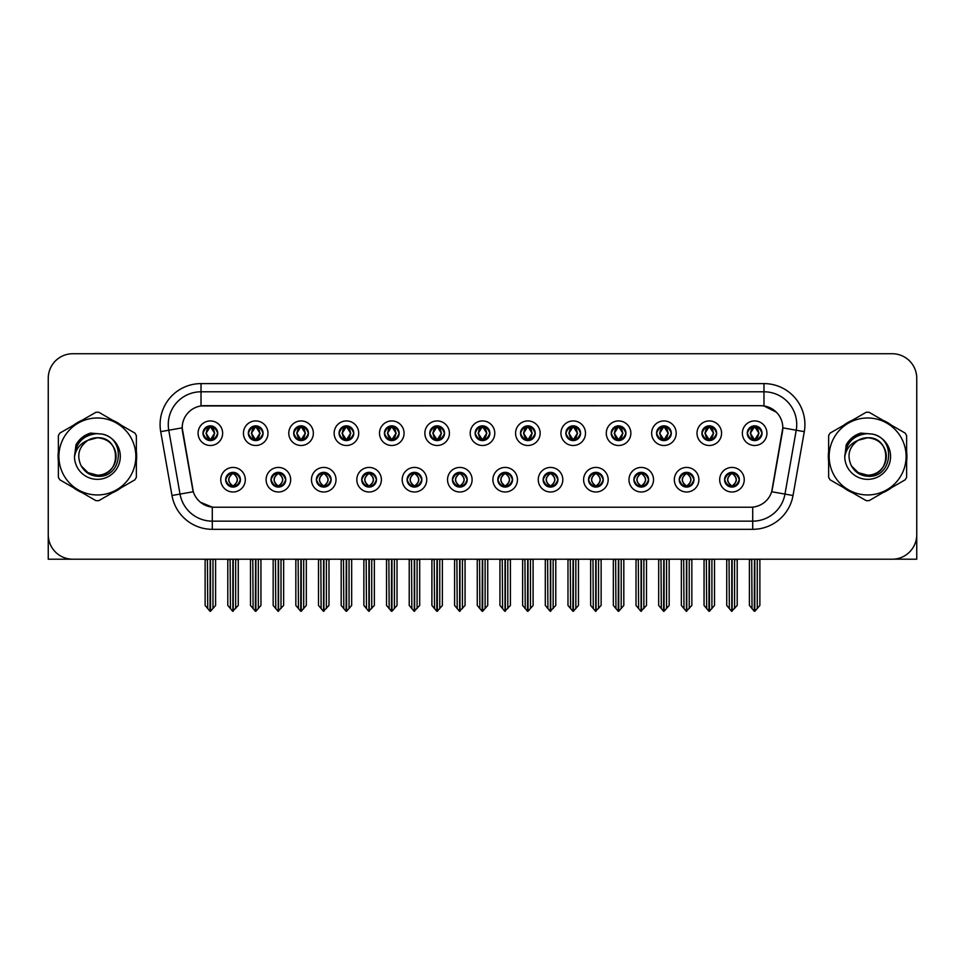 <?xml version="1.0" encoding="UTF-8"?>
<svg xmlns="http://www.w3.org/2000/svg" width="965" height="965" viewBox="0 0 965 965"><rect width="100%" height="100%" fill="white"/><g stroke="black" fill="none" stroke-linecap="round" stroke-linejoin="round"><path stroke-width="1.45" d="M452.452 479.714A7.37 7.37 0 0 0 459.822 487.084A7.37 7.37 0 0 0 467.193 479.714A7.37 7.37 0 0 0 459.822 472.343A7.37 7.37 0 0 0 452.452 479.714L452.525 479.714C453.912 483.682 455.83 485.672 458.266 485.672L459.135 485.672C454.262 481.704 454.262 477.735 459.135 473.767L458.266 473.767C455.878 473.719 453.96 475.697 452.525 479.714M447.543 479.714A12.28 12.28 0 0 0 459.822 491.993A12.28 12.28 0 0 0 472.102 479.714A12.28 12.28 0 0 0 459.822 467.434A12.28 12.28 0 0 0 447.543 479.714M497.807 479.714A7.37 7.37 0 0 0 505.178 487.084A7.37 7.37 0 0 0 512.548 479.714A7.37 7.37 0 0 0 505.178 472.343A7.37 7.37 0 0 0 497.807 479.714L497.88 479.714C499.279 483.682 501.185 485.672 503.621 485.672L504.49 485.672C499.617 481.704 499.617 477.735 504.49 473.767L503.621 473.767C501.233 473.719 499.315 475.697 497.88 479.714M492.898 479.714A12.28 12.28 0 0 0 505.178 491.993A12.28 12.28 0 0 0 517.457 479.714A12.28 12.28 0 0 0 505.178 467.434A12.28 12.28 0 0 0 492.898 479.714M543.162 479.714A7.37 7.37 0 0 0 550.533 487.084A7.37 7.37 0 0 0 557.903 479.714A7.37 7.37 0 0 0 550.533 472.343A7.37 7.37 0 0 0 543.162 479.714L543.235 479.714C544.634 483.682 546.552 485.672 548.976 485.672L549.857 485.672C544.972 481.704 544.972 477.735 549.857 473.767L548.976 473.767C546.588 473.719 544.67 475.697 543.235 479.714M538.253 479.714A12.28 12.28 0 0 0 550.533 491.993A12.28 12.28 0 0 0 562.812 479.714A12.28 12.28 0 0 0 550.533 467.434A12.28 12.28 0 0 0 538.253 479.714M293.698 433.213A7.37 7.37 0 0 0 301.068 440.583A7.37 7.37 0 0 0 308.438 433.213A7.37 7.37 0 0 0 301.068 425.842A7.37 7.37 0 0 0 293.698 433.213L293.77 433.213C295.302 437.326 297.208 439.316 299.512 439.159L299.005 440.293M288.788 433.213A12.28 12.28 0 0 0 301.068 445.492A12.28 12.28 0 0 0 313.348 433.213A12.28 12.28 0 0 0 301.068 420.933A12.28 12.28 0 0 0 288.788 433.213M429.775 433.213A7.37 7.37 0 0 0 437.145 440.583A7.37 7.37 0 0 0 444.515 433.213A7.37 7.37 0 0 0 437.145 425.842A7.37 7.37 0 0 0 429.775 433.213L429.847 433.213C431.367 437.326 433.285 439.316 435.589 439.159L435.082 440.293M424.865 433.213A12.28 12.28 0 0 0 437.145 445.492A12.28 12.28 0 0 0 449.425 433.213A12.28 12.28 0 0 0 437.145 420.933A12.28 12.28 0 0 0 424.865 433.213M225.665 479.714A7.37 7.37 0 0 0 233.035 487.084A7.37 7.37 0 0 0 240.406 479.714A7.37 7.37 0 0 0 233.035 472.343A7.37 7.37 0 0 0 225.665 479.714L225.738 479.714C227.137 483.682 229.043 485.672 231.479 485.672L232.348 485.672C227.475 481.704 227.475 477.735 232.348 473.767L231.479 473.767C229.091 473.719 227.173 475.697 225.738 479.714M220.756 479.714A12.28 12.28 0 0 0 233.035 491.993A12.28 12.28 0 0 0 245.315 479.714A12.28 12.28 0 0 0 233.035 467.434A12.28 12.28 0 0 0 220.756 479.714M384.42 433.213A7.37 7.37 0 0 0 391.79 440.583A7.37 7.37 0 0 0 399.148 433.213A7.37 7.37 0 0 0 391.79 425.842A7.37 7.37 0 0 0 384.42 433.213L384.48 433.213C386.012 437.326 387.93 439.316 390.222 439.159L389.727 440.293M379.51 433.213A12.28 12.28 0 0 0 391.79 445.492A12.28 12.28 0 0 0 404.07 433.213A12.28 12.28 0 0 0 391.79 420.933A12.28 12.28 0 0 0 379.51 433.213M248.343 433.213A7.37 7.37 0 0 0 255.713 440.583A7.37 7.37 0 0 0 263.083 433.213A7.37 7.37 0 0 0 255.713 425.842A7.37 7.37 0 0 0 248.343 433.213L248.415 433.213C249.935 437.326 251.853 439.316 254.157 439.159L253.65 440.293M243.433 433.213A12.28 12.28 0 0 0 255.713 445.492A12.28 12.28 0 0 0 267.993 433.213A12.28 12.28 0 0 0 255.713 420.933A12.28 12.28 0 0 0 243.433 433.213M679.239 479.714A7.37 7.37 0 0 0 686.61 487.084A7.37 7.37 0 0 0 693.98 479.714A7.37 7.37 0 0 0 686.61 472.343A7.37 7.37 0 0 0 679.239 479.714L679.312 479.714C680.699 483.682 682.617 485.672 685.053 485.672L685.922 485.672C681.049 481.704 681.049 477.735 685.922 473.767L685.053 473.767C682.665 473.719 680.747 475.697 679.312 479.714M674.33 479.714A12.28 12.28 0 0 0 686.61 491.993A12.28 12.28 0 0 0 698.889 479.714A12.28 12.28 0 0 0 686.61 467.434A12.28 12.28 0 0 0 674.33 479.714M611.207 433.213A7.37 7.37 0 0 0 618.577 440.583A7.37 7.37 0 0 0 625.935 433.213A7.37 7.37 0 0 0 618.577 425.842A7.37 7.37 0 0 0 611.207 433.213L611.267 433.213C612.799 437.326 614.705 439.316 617.009 439.159L616.514 440.293M606.285 433.213A12.28 12.28 0 0 0 618.577 445.492A12.28 12.28 0 0 0 630.857 433.213A12.28 12.28 0 0 0 618.577 420.933A12.28 12.28 0 0 0 606.285 433.213M316.387 479.714A7.37 7.37 0 0 0 323.745 487.084A7.37 7.37 0 0 0 331.116 479.714A7.37 7.37 0 0 0 323.745 472.343A7.37 7.37 0 0 0 316.387 479.714L316.448 479.714C317.847 483.682 319.765 485.672 322.189 485.672L323.07 485.672C318.185 481.704 318.185 477.735 323.07 473.767L322.189 473.767C319.801 473.719 317.895 475.697 316.448 479.714M311.466 479.714A12.28 12.28 0 0 0 323.745 491.993A12.28 12.28 0 0 0 336.025 479.714A12.28 12.28 0 0 0 323.745 467.434A12.28 12.28 0 0 0 311.466 479.714M701.917 433.213A7.37 7.37 0 0 0 709.287 440.583A7.37 7.37 0 0 0 716.657 433.213A7.37 7.37 0 0 0 709.287 425.842A7.37 7.37 0 0 0 701.917 433.213L701.989 433.213C703.509 437.326 705.427 439.316 707.731 439.159L707.224 440.293M697.007 433.213A12.28 12.28 0 0 0 709.287 445.492A12.28 12.28 0 0 0 721.567 433.213A12.28 12.28 0 0 0 709.287 420.933A12.28 12.28 0 0 0 697.007 433.213M339.065 433.213A7.37 7.37 0 0 0 346.423 440.583A7.37 7.37 0 0 0 353.793 433.213A7.37 7.37 0 0 0 346.423 425.842A7.37 7.37 0 0 0 339.065 433.213L339.125 433.213C340.657 437.326 342.563 439.316 344.867 439.159L344.372 440.293M334.143 433.213A12.28 12.28 0 0 0 346.423 445.492A12.28 12.28 0 0 0 358.715 433.213A12.28 12.28 0 0 0 346.423 420.933A12.28 12.28 0 0 0 334.143 433.213M565.852 433.213A7.37 7.37 0 0 0 573.21 440.583A7.37 7.37 0 0 0 580.58 433.213A7.37 7.37 0 0 0 573.21 425.842A7.37 7.37 0 0 0 565.852 433.213L565.912 433.213C567.444 437.326 569.35 439.316 571.654 439.159L571.159 440.293M560.93 433.213A12.28 12.28 0 0 0 573.21 445.492A12.28 12.28 0 0 0 585.49 433.213A12.28 12.28 0 0 0 573.21 420.933A12.28 12.28 0 0 0 560.93 433.213M271.02 479.714A7.37 7.37 0 0 0 278.39 487.084A7.37 7.37 0 0 0 285.761 479.714A7.37 7.37 0 0 0 278.39 472.343A7.37 7.37 0 0 0 271.02 479.714L271.093 479.714C272.492 483.682 274.398 485.672 276.834 485.672L277.703 485.672C272.83 481.704 272.83 477.735 277.703 473.767L276.834 473.767C274.446 473.719 272.528 475.697 271.093 479.714M266.111 479.714A12.28 12.28 0 0 0 278.39 491.993A12.28 12.28 0 0 0 290.67 479.714A12.28 12.28 0 0 0 278.39 467.434A12.28 12.28 0 0 0 266.111 479.714M475.13 433.213A7.37 7.37 0 0 0 482.5 440.583A7.37 7.37 0 0 0 489.87 433.213A7.37 7.37 0 0 0 482.5 425.842A7.37 7.37 0 0 0 475.13 433.213L475.202 433.213C476.722 437.326 478.64 439.316 480.944 439.159L480.437 440.293M470.22 433.213A12.28 12.28 0 0 0 482.5 445.492A12.28 12.28 0 0 0 494.78 433.213A12.28 12.28 0 0 0 482.5 420.933A12.28 12.28 0 0 0 470.22 433.213M407.097 479.714A7.37 7.37 0 0 0 414.468 487.084A7.37 7.37 0 0 0 421.838 479.714A7.37 7.37 0 0 0 414.468 472.343A7.37 7.37 0 0 0 407.097 479.714L407.158 479.714C408.557 483.682 410.475 485.672 412.911 485.672L413.78 485.672C408.907 481.704 408.907 477.735 413.78 473.767L412.911 473.767C410.523 473.719 408.605 475.697 407.158 479.714M402.188 479.714A12.28 12.28 0 0 0 414.468 491.993A12.28 12.28 0 0 0 426.747 479.714A12.28 12.28 0 0 0 414.468 467.434A12.28 12.28 0 0 0 402.188 479.714M520.485 433.213A7.37 7.37 0 0 0 527.855 440.583A7.37 7.37 0 0 0 535.225 433.213A7.37 7.37 0 0 0 527.855 425.842A7.37 7.37 0 0 0 520.485 433.213L520.557 433.213C522.077 437.326 523.995 439.316 526.299 439.159L525.792 440.293M515.575 433.213A12.28 12.28 0 0 0 527.855 445.492A12.28 12.28 0 0 0 540.135 433.213A12.28 12.28 0 0 0 527.855 420.933A12.28 12.28 0 0 0 515.575 433.213M656.562 433.213A7.37 7.37 0 0 0 663.932 440.583A7.37 7.37 0 0 0 671.302 433.213A7.37 7.37 0 0 0 663.932 425.842A7.37 7.37 0 0 0 656.562 433.213L656.634 433.213C658.154 437.326 660.072 439.316 662.364 439.159L661.869 440.293M651.652 433.213A12.28 12.28 0 0 0 663.932 445.492A12.28 12.28 0 0 0 676.212 433.213A12.28 12.28 0 0 0 663.932 420.933A12.28 12.28 0 0 0 651.652 433.213M361.742 479.714A7.37 7.37 0 0 0 369.113 487.084A7.37 7.37 0 0 0 376.471 479.714A7.37 7.37 0 0 0 369.113 472.343A7.37 7.37 0 0 0 361.742 479.714L361.803 479.714C363.202 483.682 365.12 485.672 367.544 485.672L368.425 485.672C363.552 481.704 363.552 477.735 368.425 473.767L367.544 473.767C365.156 473.719 363.25 475.697 361.803 479.714M356.821 479.714A12.28 12.28 0 0 0 369.113 491.993A12.28 12.28 0 0 0 381.392 479.714A12.28 12.28 0 0 0 369.113 467.434A12.28 12.28 0 0 0 356.821 479.714M747.272 433.213A7.37 7.37 0 0 0 754.642 440.583A7.37 7.37 0 0 0 762.012 433.213A7.37 7.37 0 0 0 754.642 425.842A7.37 7.37 0 0 0 747.272 433.213L747.344 433.213C748.864 437.326 750.782 439.316 753.086 439.159L752.579 440.293M742.362 433.213A12.28 12.28 0 0 0 754.642 445.492A12.28 12.28 0 0 0 766.922 433.213A12.28 12.28 0 0 0 754.642 420.933A12.28 12.28 0 0 0 742.362 433.213M588.529 479.714A7.37 7.37 0 0 0 595.888 487.084A7.37 7.37 0 0 0 603.258 479.714A7.37 7.37 0 0 0 595.888 472.343A7.37 7.37 0 0 0 588.529 479.714L588.59 479.714C589.989 483.682 591.907 485.672 594.331 485.672L595.212 485.672C590.339 481.704 590.339 477.735 595.212 473.767L594.331 473.767C591.943 473.719 590.037 475.697 588.59 479.714M583.608 479.714A12.28 12.28 0 0 0 595.888 491.993A12.28 12.28 0 0 0 608.179 479.714A12.28 12.28 0 0 0 595.888 467.434A12.28 12.28 0 0 0 583.608 479.714M633.884 479.714A7.37 7.37 0 0 0 641.255 487.084A7.37 7.37 0 0 0 648.613 479.714A7.37 7.37 0 0 0 641.255 472.343A7.37 7.37 0 0 0 633.884 479.714L633.945 479.714C635.344 483.682 637.262 485.672 639.699 485.672L640.567 485.672C635.694 481.704 635.694 477.735 640.567 473.767L639.699 473.767C637.31 473.719 635.392 475.697 633.945 479.714M628.975 479.714A12.28 12.28 0 0 0 641.255 491.993A12.28 12.28 0 0 0 653.534 479.714A12.28 12.28 0 0 0 641.255 467.434A12.28 12.28 0 0 0 628.975 479.714M202.988 433.213A7.37 7.37 0 0 0 210.358 440.583A7.37 7.37 0 0 0 217.728 433.213A7.37 7.37 0 0 0 210.358 425.842A7.37 7.37 0 0 0 202.988 433.213L203.06 433.213C204.58 437.326 206.498 439.316 208.802 439.159L208.295 440.293M198.078 433.213A12.28 12.28 0 0 0 210.358 445.492A12.28 12.28 0 0 0 222.638 433.213A12.28 12.28 0 0 0 210.358 420.933A12.28 12.28 0 0 0 198.078 433.213M724.594 479.714A7.37 7.37 0 0 0 731.965 487.084A7.37 7.37 0 0 0 739.335 479.714A7.37 7.37 0 0 0 731.965 472.343A7.37 7.37 0 0 0 724.594 479.714L724.667 479.714C726.066 483.682 727.972 485.672 730.409 485.672L731.277 485.672C726.404 481.704 726.404 477.735 731.277 473.767L730.409 473.767C728.02 473.719 726.102 475.697 724.667 479.714M719.685 479.714A12.28 12.28 0 0 0 731.965 491.993A12.28 12.28 0 0 0 744.244 479.714A12.28 12.28 0 0 0 731.965 467.434A12.28 12.28 0 0 0 719.685 479.714M182.192 427.809A22.111 22.111 0 0 0 182.53 431.644L192.638 488.953A22.111 22.111 0 0 0 214.399 507.228L750.601 507.228A22.111 22.111 0 0 0 772.362 488.953L782.47 431.644A22.111 22.111 0 0 0 760.697 405.698L204.303 405.698A22.111 22.111 0 0 0 182.192 427.809L182.433 424.54M893.831 559.157L916.75 559.218L916.75 378.28A24.559 24.559 0 0 0 892.191 353.721L72.809 353.721A24.559 24.559 0 0 0 48.25 378.28L48.25 559.218L123.568 559.218M841.432 559.218L893.831 559.218M58.383 451.56A39.3 39.3 0 0 0 58.383 461.367M73.63 487.783A39.3 39.3 0 0 0 82.121 492.681M112.628 492.681A39.3 39.3 0 0 0 121.12 487.783M136.367 461.367A39.3 39.3 0 0 0 136.367 451.56M828.633 451.56A39.3 39.3 0 0 0 828.633 461.367M843.88 487.783A39.3 39.3 0 0 0 852.372 492.681M882.879 492.681A39.3 39.3 0 0 0 891.371 487.783M906.618 461.367A39.3 39.3 0 0 0 906.618 451.56M201.022 383.6L763.978 383.6A40.94 40.94 0 0 1 804.291 431.644L793.025 495.503A40.94 40.94 0 0 1 752.712 529.327L212.288 529.327A40.94 40.94 0 0 1 171.975 495.503L160.709 431.644A40.94 40.94 0 0 1 201.022 383.6L201.022 391.79L763.978 391.79A32.75 32.75 0 0 1 796.234 430.221L784.967 494.08A32.75 32.75 0 0 1 752.712 521.148L212.288 521.148A32.75 32.75 0 0 1 180.033 494.08L168.766 430.221A32.75 32.75 0 0 1 201.022 391.79L201.022 405.951L760.697 405.698L763.978 405.951L776.33 412.176M750.601 507.228L214.399 507.228M212.288 529.327L212.288 507.12L200.479 502.295M796.234 430.221L782.808 427.857L771.686 491.74L784.967 494.08L796.234 430.221L804.291 431.644M171.975 495.503L193.314 491.74L182.192 427.857L168.766 430.221A32.75 32.75 0 0 1 168.272 424.54M772.362 488.953L772.229 489.653M192.771 489.653L192.638 488.953M121.12 425.143A39.3 39.3 0 0 0 112.628 420.245M82.121 420.245A39.3 39.3 0 0 0 73.63 425.143M891.371 425.143A39.3 39.3 0 0 0 882.879 420.245M852.372 420.245A39.3 39.3 0 0 0 843.88 425.143M892.191 353.721L72.809 353.721M48.25 378.28L48.25 534.658A24.559 24.559 0 0 0 72.809 559.218L892.191 559.218A24.559 24.559 0 0 0 916.75 534.658L916.75 378.28M733.231 486.975L732.652 485.672L733.521 485.672C735.909 485.721 737.827 483.73 739.262 479.702C737.863 475.745 735.945 473.767 733.521 473.767L734.027 472.645M733.231 472.452L732.652 473.767L733.521 473.767M731.518 485.672L730.903 487.011L731.53 485.672C726.343 481.704 726.343 477.735 731.53 473.767L730.903 472.428L731.53 473.767C726.524 477.735 726.524 481.704 731.518 485.672M731.277 473.767L730.698 472.452M732.652 473.767L733.026 472.428L732.399 473.767C737.586 477.735 737.586 481.704 732.399 485.672L733.014 487.011L732.411 485.672C737.405 481.704 737.405 477.735 732.411 473.767L732.652 473.767C737.525 477.735 737.525 481.704 732.652 485.672L732.652 485.672M729.045 559.218L729.347 608.565L731.627 611.279L737.2 605.441L737.2 559.628L734.582 559.628L734.582 608.565M732.133 559.218L732.133 611.279M731.796 611.279L731.796 559.218M726.729 559.218L726.729 605.441L729.347 608.565M729.347 559.628L726.729 559.628M751.723 559.218L752.025 608.565L754.304 611.279L754.485 559.218M754.811 559.218L754.811 611.279L759.877 605.441L759.877 559.628L757.561 559.218M749.407 559.218L749.407 605.441L752.025 608.565M752.025 559.628L749.407 559.628M757.26 608.565L757.26 559.628M753.375 440.474L753.954 439.159L753.086 439.159M753.375 425.951L753.954 427.266L753.086 427.266C750.71 427.218 748.792 429.208 747.344 433.213M762.012 433.213L761.94 433.213C760.529 429.256 758.611 427.266 756.198 427.266L755.33 427.266L759.045 433.213L755.33 439.159L756.705 440.293M761.94 433.213C760.468 437.254 758.55 439.244 756.198 439.159M753.954 439.159L750.384 433.213L754.196 427.266C749.624 427.423 749.479 438.399 754.208 439.159L750.239 433.213L753.954 427.266M755.088 427.266L755.704 425.915L755.076 427.266C759.66 427.423 759.805 438.399 755.076 439.159L755.692 440.51L755.088 439.159L758.9 433.213L755.088 427.266M687.876 486.975L687.297 485.672L688.166 485.672C690.554 485.721 692.472 483.73 693.907 479.702C692.508 475.745 690.59 473.767 688.166 473.767L688.66 472.645M687.876 472.452L687.297 473.767L688.166 473.767M686.163 485.672L685.548 487.011L686.175 485.672C680.988 481.704 680.988 477.735 686.175 473.767L685.548 472.428L686.175 473.767C681.157 477.735 681.157 481.704 686.163 485.672M685.922 473.767L685.343 472.452M687.297 473.767L687.659 472.428L687.044 473.767C692.231 477.735 692.231 481.704 687.044 485.672L687.659 487.011L687.056 485.672C692.05 481.704 692.05 477.735 687.056 473.767L687.297 473.767C692.17 477.735 692.17 481.704 687.297 485.672L687.297 485.672M683.69 559.218L683.992 608.565L686.272 611.279L691.845 605.441L691.845 559.628L689.227 559.628L689.227 608.565M686.766 559.218L686.766 611.279M686.441 611.279L686.441 559.218M681.362 559.218L681.362 605.441L683.992 608.565M683.992 559.628L681.362 559.628M642.521 486.975L641.93 485.672L642.811 485.672C645.199 485.721 647.117 483.73 648.552 479.702C647.141 475.745 645.235 473.767 642.811 473.767L643.305 472.645M642.521 472.452L641.93 473.767L642.811 473.767M640.808 485.672L640.193 487.011L640.808 485.672C635.633 481.704 635.633 477.735 640.808 473.767L640.193 472.428L640.808 473.767C635.802 477.735 635.802 481.704 640.808 485.672M640.567 473.767L639.988 472.452M641.93 473.767L642.304 472.428L641.93 473.767C646.815 477.735 646.815 481.704 641.93 485.672L642.304 487.011L641.689 485.672C646.695 481.704 646.695 477.735 641.689 473.767C646.864 477.735 646.864 481.704 641.689 485.672L641.93 485.672M638.323 559.218L638.625 608.565L640.917 611.279L646.49 605.441L646.49 559.628L643.872 559.628L643.872 608.565M641.411 559.218L641.411 611.279M641.086 611.279L641.086 559.218M636.007 559.218L636.007 605.441L638.625 608.565M638.625 559.628L636.007 559.628M597.166 486.975L596.575 485.672L597.456 485.672C599.844 485.721 601.75 483.73 603.197 479.702C601.786 475.745 599.88 473.767 597.456 473.767L597.95 472.645M597.166 472.452L596.575 473.767L597.456 473.767M595.453 485.672L594.838 487.011L595.453 485.672C590.278 481.704 590.278 477.735 595.453 473.767L594.838 472.428L595.453 473.767C590.447 477.735 590.447 481.704 595.453 485.672M595.212 473.767L594.621 472.452M596.575 473.767L596.949 472.428L596.575 473.767C601.448 477.735 601.448 481.704 596.575 485.672L596.949 487.011L596.334 485.672C601.34 481.704 601.34 477.735 596.334 473.767C601.509 477.735 601.509 481.704 596.334 485.672L596.575 485.672M592.968 559.218L593.27 608.565L595.562 611.279L601.135 605.441L601.135 559.628L598.517 559.628L598.517 608.565M596.056 559.218L596.056 611.279M595.731 611.279L595.731 559.218M590.652 559.218L590.652 605.441L593.27 608.565M593.27 559.628L590.652 559.628M706.368 559.218L706.67 608.565L708.949 611.279L709.118 559.218M709.444 559.218L709.444 611.279L714.522 605.441L714.522 559.628L712.206 559.218M704.052 559.218L704.052 605.441L706.67 608.565M706.67 559.628L704.052 559.628M711.905 608.565L711.905 559.628M708.021 440.474L708.6 439.159L707.731 439.159M708.021 425.951L708.6 427.266L707.731 427.266C705.355 427.218 703.437 429.208 701.989 433.213M716.657 433.213L716.585 433.213C715.162 429.256 713.256 427.266 710.843 427.266L709.975 427.266L713.69 433.213L709.975 439.159L711.35 440.293M716.585 433.213C715.113 437.254 713.195 439.244 710.843 439.159M708.6 439.159L705.029 433.213L708.841 427.266C704.269 427.423 704.124 438.399 708.853 439.159L704.884 433.213L708.6 427.266M709.733 427.266L710.349 425.915L709.721 427.266C714.305 427.423 714.45 438.399 709.721 439.159L710.337 440.51L709.733 439.159L713.545 433.213L709.733 427.266M661.001 559.218L661.315 608.565L663.594 611.279L663.763 559.218M664.089 559.218L664.089 611.279L669.167 605.441L669.167 559.628L666.851 559.218M658.685 559.218L658.685 605.441L661.315 608.565M661.315 559.628L658.685 559.628M666.55 608.565L666.55 559.628M662.653 440.474L663.245 439.159L662.364 439.159M662.653 425.951L663.245 427.266L662.364 427.266C660 427.218 658.082 429.208 656.634 433.213M671.302 433.213L671.23 433.213C669.807 429.256 667.901 427.266 665.488 427.266L664.62 427.266L668.335 433.213L664.62 439.159L665.995 440.293M671.23 433.213C669.758 437.254 667.84 439.244 665.488 439.159M663.245 439.159L659.674 433.213L663.486 427.266C658.914 427.423 658.769 438.399 663.486 439.159L659.529 433.213L663.245 427.266M664.378 427.266L664.981 425.915L664.366 427.266C668.938 427.423 669.083 438.399 664.366 439.159L664.981 440.51L664.378 439.159L668.19 433.213L664.378 427.266M615.646 559.218L615.947 608.565L618.239 611.279L618.408 559.218M618.734 559.218L618.734 611.279L623.812 605.441L623.812 559.628L621.496 559.218M613.33 559.218L613.33 605.441L615.947 608.565M615.947 559.628L613.33 559.628M621.195 608.565L621.195 559.628M617.298 440.474L617.889 439.159L617.009 439.159M617.298 425.951L617.889 427.266L617.009 427.266C614.645 427.218 612.727 429.208 611.267 433.213M625.935 433.213L625.875 433.213C624.452 429.256 622.534 427.266 620.133 427.266L619.265 427.266L622.98 433.213L619.265 439.159L620.628 440.293M625.875 433.213C624.391 437.254 622.485 439.244 620.133 439.159M617.889 439.159L614.319 433.213L618.131 427.266C613.559 427.423 613.414 438.399 618.131 439.159L614.174 433.213L617.889 427.266M619.011 427.266L619.011 427.266C623.583 427.423 623.728 438.399 619.011 439.159L619.626 440.51L619.011 439.159L622.823 433.213L619.011 427.266L619.626 425.915L619.011 427.266M570.291 559.218L570.592 608.565L572.884 611.279L573.053 559.218M573.379 559.218L573.379 611.279L578.457 605.441L578.457 559.628L576.141 559.218M567.975 559.218L567.975 605.441L570.592 608.565M570.592 559.628L567.975 559.628M575.84 608.565L575.84 559.628M571.943 440.474L572.522 439.159L571.654 439.159M571.943 425.951L572.522 427.266L571.654 427.266C569.278 427.218 567.372 429.208 565.912 433.213M580.58 433.213L580.52 433.213C579.096 429.256 577.179 427.266 574.778 427.266L573.898 427.266L577.613 433.213L573.898 439.159L575.273 440.293M580.52 433.213C579.036 437.254 577.13 439.244 574.778 439.159M572.522 439.159L568.952 433.213L572.764 427.266C568.204 427.423 568.059 438.399 572.776 439.159L568.807 433.213L572.522 427.266M573.656 427.266L573.656 427.266C578.228 427.423 578.373 438.399 573.656 439.159L574.271 440.51L573.656 439.159L577.468 433.213L573.656 427.266L574.271 425.915L573.656 427.266M116.077 455.794A18.721 18.721 0 0 0 88.008 440.257C78.841 446.783 76.5 455.203 81 465.528L81.253 465.974A18.721 18.721 0 0 0 97.368 475.178C121.518 476.348 121.518 436.578 97.368 437.748L88.008 440.257L97.368 437.748C121.518 436.578 121.518 476.348 97.368 475.178A18.721 18.721 0 0 0 116.09 456.469C114.98 445.094 108.743 438.858 97.368 437.748C121.518 436.578 121.518 476.348 97.368 475.178C121.518 476.348 121.518 436.578 97.368 437.748C121.518 436.578 121.518 476.348 97.368 475.178C121.518 476.348 121.518 436.578 97.368 437.748C121.518 436.578 121.518 476.348 97.368 475.178L88.02 472.669L81.253 465.974L88.02 472.669L97.368 475.178L88.02 472.669L81.253 465.974L88.02 472.669L97.368 475.178L88.02 472.669L81.253 465.974L88.02 472.669L97.368 475.178L88.02 472.669L81.253 465.974C84.836 472.283 90.203 475.721 97.368 476.276C122.398 478.375 126.306 438.472 102.169 434.093L90.565 433.092C84.1 435.082 79.227 439.027 75.946 444.925L74.498 456.964A22.871 22.871 0 0 0 97.368 479.34A22.871 22.871 0 0 0 102.169 434.093M97.368 494.949A38.479 38.479 0 0 0 135.848 456.469A38.479 38.479 0 0 0 97.368 417.99A38.479 38.479 0 0 0 58.889 456.469A38.479 38.479 0 0 0 97.368 494.949M97.368 500.678A44.209 44.209 0 0 0 98.816 500.654L134.919 479.81A44.209 44.209 0 0 0 136.367 477.301L136.367 435.625A44.209 44.209 0 0 0 134.919 433.116L98.816 412.272A44.209 44.209 0 0 0 95.921 412.272L59.83 433.116A44.209 44.209 0 0 0 58.383 435.625L58.383 477.301A44.209 44.209 0 0 0 59.83 479.81L95.921 500.654A44.209 44.209 0 0 0 97.368 500.678M74.498 456.469C75.861 442.573 83.485 434.95 97.368 433.587M74.498 456.964C75.825 448.894 80.324 443.333 88.008 440.257M90.433 433.128L85.197 435.384L75.97 444.877L85.197 435.384L90.433 433.128L85.197 435.384L75.946 444.925L85.197 435.384L90.433 433.128L85.197 435.384L75.97 444.877L85.197 435.384L90.433 433.128L85.197 435.384L75.946 444.925L85.197 435.384L90.565 433.092L82.158 437.471M886.328 455.794A18.721 18.721 0 0 0 858.259 440.257C849.091 446.783 846.751 455.203 851.251 465.528L851.504 465.974A18.721 18.721 0 0 0 867.631 475.178C891.769 476.348 891.769 436.578 867.631 437.748L858.259 440.257L867.631 437.748C891.769 436.578 891.769 476.348 867.631 475.178A18.721 18.721 0 0 0 886.34 456.469C885.231 445.094 878.994 438.858 867.631 437.748C891.769 436.578 891.769 476.348 867.631 475.178C891.769 476.348 891.769 436.578 867.631 437.748C891.769 436.578 891.769 476.348 867.631 475.178C891.769 476.348 891.769 436.578 867.631 437.748C891.769 436.578 891.769 476.348 867.631 475.178L858.271 472.669L851.504 465.974L858.271 472.669L867.631 475.178L858.271 472.669L851.504 465.974L858.271 472.669L867.631 475.178L858.271 472.669L851.504 465.974L858.271 472.669L867.631 475.178L858.271 472.669L851.504 465.974C855.087 472.283 860.466 475.721 867.631 476.276C892.661 478.375 896.557 438.472 872.432 434.093L860.828 433.092C854.351 435.082 849.477 439.027 846.196 444.925L844.761 456.964A22.871 22.871 0 0 0 867.631 479.34A22.871 22.871 0 0 0 872.432 434.093M867.631 494.949A38.479 38.479 0 0 0 906.111 456.469A38.479 38.479 0 0 0 867.631 417.99A38.479 38.479 0 0 0 829.152 456.469A38.479 38.479 0 0 0 867.631 494.949M867.631 500.678A44.209 44.209 0 0 0 869.079 500.654L905.17 479.81A44.209 44.209 0 0 0 906.618 477.301L906.618 435.625A44.209 44.209 0 0 0 905.17 433.116L869.079 412.272A44.209 44.209 0 0 0 866.184 412.272L830.081 433.116A44.209 44.209 0 0 0 828.633 435.625L828.633 477.301A44.209 44.209 0 0 0 830.081 479.81L866.184 500.654A44.209 44.209 0 0 0 867.631 500.678M844.749 456.469C846.112 442.573 853.736 434.95 867.631 433.587M844.761 456.964C846.076 448.894 850.587 443.333 858.259 440.257M846.221 444.877L855.46 435.384L860.683 433.128L855.46 435.384L846.221 444.877L855.46 435.384L860.683 433.128L855.46 435.384L846.221 444.877L855.46 435.384L860.683 433.128L855.46 435.384L846.196 444.925L855.46 435.384L860.828 433.092L852.409 437.471M860.683 433.128L855.46 435.384L846.196 444.925M551.799 486.975L551.22 485.672L552.089 485.672C554.477 485.721 556.395 483.73 557.842 479.702C556.431 475.745 554.513 473.767 552.089 473.767L552.595 472.645M551.799 472.452L551.22 473.767L552.089 473.767M550.098 485.672L549.483 487.011L550.098 485.672C544.923 481.704 544.923 477.735 550.098 473.767L549.483 472.428L550.098 473.767C545.092 477.735 545.092 481.704 550.098 485.672M549.857 473.767L549.266 472.452M551.22 473.767C556.093 477.735 556.093 481.704 551.22 485.672L550.979 485.672C555.985 481.704 555.985 477.735 550.979 473.767L551.594 472.428M551.22 485.672L551.594 487.011M547.613 559.218L547.915 608.565L550.195 611.279L555.78 605.441L555.78 559.628L553.15 559.628L553.15 608.565M550.701 559.218L550.701 611.279M550.376 611.279L550.376 559.218M545.297 559.218L545.297 605.441L547.915 608.565M547.915 559.628L545.297 559.628M506.444 486.975L505.865 485.672L506.734 485.672C509.122 485.721 511.04 483.73 512.475 479.702C511.076 475.745 509.158 473.767 506.734 473.767L507.24 472.645M506.444 472.452L505.865 473.767L506.734 473.767M504.731 485.672L504.128 487.011L504.743 485.672C499.556 481.704 499.556 477.735 504.743 473.767L504.128 472.428L504.743 473.767C499.737 477.735 499.737 481.704 504.731 485.672M504.49 473.767L503.911 472.452M505.865 473.767C510.738 477.735 510.738 481.704 505.865 485.672L505.624 485.672C510.618 481.704 510.618 477.735 505.624 473.767L506.239 472.428M505.865 485.672L506.239 487.011M502.258 559.218L502.56 608.565L504.84 611.279L510.413 605.441L510.413 559.628L507.795 559.628L507.795 608.565M505.346 559.218L505.346 611.279M505.021 611.279L505.021 559.218M499.942 559.218L499.942 605.441L502.56 608.565M502.56 559.628L499.942 559.628M461.089 486.975L460.51 485.672L461.379 485.672C463.767 485.721 465.685 483.73 467.12 479.702C465.721 475.745 463.803 473.767 461.379 473.767L461.885 472.645M461.089 472.452L460.51 473.767L461.379 473.767M458.556 472.452L459.376 473.767C454.382 477.735 454.382 481.704 459.376 485.672L458.761 487.011M459.135 473.767L458.761 472.428M460.51 473.767L460.872 472.428L460.51 473.767C465.383 477.735 465.383 481.704 460.51 485.672L460.872 487.011L460.257 485.672C465.263 481.704 465.263 477.735 460.269 473.767C465.444 477.735 465.444 481.704 460.257 485.672L460.51 485.672M456.903 559.218L457.205 608.565L459.485 611.279L465.058 605.441L465.058 559.628L462.44 559.628L462.44 608.565M459.979 559.218L459.979 611.279M459.654 611.279L459.654 559.218M454.587 559.218L454.587 605.441L457.205 608.565M457.205 559.628L454.587 559.628M524.936 559.218L525.237 608.565L527.517 611.279L527.698 559.218M528.024 559.218L528.024 611.279L533.102 605.441L533.102 559.628L530.774 559.218M522.62 559.218L522.62 605.441L525.237 608.565M525.237 559.628L522.62 559.628M530.473 608.565L530.473 559.628M526.588 440.474L527.167 439.159L526.299 439.159M526.588 425.951L527.167 427.266L526.299 427.266C523.923 427.218 522.017 429.208 520.557 433.213M535.225 433.213L535.153 433.213C533.742 429.256 531.824 427.266 529.411 427.266L528.543 427.266L532.258 433.213L528.543 439.159L529.918 440.293M535.153 433.213C533.681 437.254 531.763 439.244 529.411 439.159M527.167 439.159L523.597 433.213L527.409 427.266C522.849 427.423 522.692 438.399 527.421 439.159L523.452 433.213L527.167 427.266M528.917 425.915L528.301 427.266C532.873 427.423 533.018 438.399 528.301 439.159L528.904 440.51M479.581 559.218L479.882 608.565L482.162 611.279L482.331 559.218M482.669 559.218L482.669 611.279L487.735 605.441L487.735 559.628L485.419 559.218M477.265 559.218L477.265 605.441L479.882 608.565M479.882 559.628L477.265 559.628M485.118 608.565L485.118 559.628M481.233 440.474L481.812 439.159L480.944 439.159M481.233 425.951L481.812 427.266L480.944 427.266C478.568 427.218 476.65 429.208 475.202 433.213M489.87 433.213L489.798 433.213C488.387 429.256 486.469 427.266 484.056 427.266L483.188 427.266L486.903 433.213L483.188 439.159L484.563 440.293M489.798 433.213C488.326 437.254 486.408 439.244 484.056 439.159M481.812 439.159L478.242 433.213L482.054 427.266C477.482 427.423 477.337 438.399 482.066 439.159L478.097 433.213L481.812 427.266M483.562 425.915L482.946 427.266C487.518 427.423 487.663 438.399 482.934 439.159L483.549 440.51M434.226 559.218L434.527 608.565L436.807 611.279L436.976 559.218M437.302 559.218L437.302 611.279L442.38 605.441L442.38 559.628L440.064 559.218M431.898 559.218L431.898 605.441L434.527 608.565M434.527 559.628L431.898 559.628M439.763 608.565L439.763 559.628M435.878 440.474L436.457 439.159L435.589 439.159M435.878 425.951L436.457 427.266L435.589 427.266C433.213 427.218 431.295 429.208 429.847 433.213M444.515 433.213L444.443 433.213C443.019 429.256 441.114 427.266 438.701 427.266L437.833 427.266L441.548 433.213L437.833 439.159L439.208 440.293M444.443 433.213C442.971 437.254 441.053 439.244 438.701 439.159M436.457 439.159L432.887 433.213L436.699 427.266C432.127 427.423 431.982 438.399 436.699 439.159L432.742 433.213L436.457 427.266M438.207 425.915L437.591 427.266C442.151 427.423 442.308 438.399 437.579 439.159L438.194 440.51M415.734 486.975L415.143 485.672L416.024 485.672C418.412 485.721 420.33 483.73 421.765 479.702C420.366 475.745 418.448 473.767 416.024 473.767L416.518 472.645M415.734 472.452L415.143 473.767L416.024 473.767M413.201 472.452L414.021 473.767C409.015 477.735 409.015 481.704 414.021 485.672L413.406 487.011M413.78 473.767L413.406 472.428M415.143 473.767L415.517 472.428L415.143 473.767C420.028 477.735 420.028 481.704 415.143 485.672L415.517 487.011L414.902 485.672C419.908 481.704 419.908 477.735 414.902 473.767C420.077 477.735 420.077 481.704 414.902 485.672L415.143 485.672M411.536 559.218L411.85 608.565L414.13 611.279L419.703 605.441L419.703 559.628L417.085 559.628L417.085 608.565M414.624 559.218L414.624 611.279M414.299 611.279L414.299 559.218M409.22 559.218L409.22 605.441L411.85 608.565M411.85 559.628L409.22 559.628M370.379 486.975L369.788 485.672L370.669 485.672C373.057 485.721 374.963 483.73 376.41 479.702C374.999 475.745 373.093 473.767 370.669 473.767L371.163 472.645M370.379 472.452L369.788 473.767L370.669 473.767M368.666 485.672L368.051 487.011L368.666 485.672C363.491 481.704 363.491 477.735 368.666 473.767L368.051 472.428L368.666 473.767C363.66 477.735 363.66 481.704 368.666 485.672M368.425 473.767L367.834 472.452M369.788 473.767L370.162 472.428L369.788 473.767C374.661 477.735 374.661 481.704 369.788 485.672L370.162 487.011L369.547 485.672C374.553 481.704 374.553 477.735 369.547 473.767C374.722 477.735 374.722 481.704 369.547 485.672L369.788 485.672M366.181 559.218L366.483 608.565L368.775 611.279L374.348 605.441L374.348 559.628L371.73 559.628L371.73 608.565M369.269 559.218L369.269 611.279M368.944 611.279L368.944 559.218M363.865 559.218L363.865 605.441L366.483 608.565M366.483 559.628L363.865 559.628M325.012 486.975L324.433 485.672L325.302 485.672C327.702 485.721 329.608 483.73 331.055 479.702C329.644 475.745 327.726 473.767 325.302 473.767L325.808 472.645M325.012 472.452L324.433 473.767L325.302 473.767M323.311 485.672L322.696 487.011L323.311 485.672C318.136 481.704 318.136 477.735 323.311 473.767L322.696 472.428L323.311 473.767C318.305 477.735 318.305 481.704 323.311 485.672M323.07 473.767L322.479 472.452M324.433 473.767L324.807 472.428L324.433 473.767C329.306 477.735 329.306 481.704 324.433 485.672L324.807 487.011L324.192 485.672C329.198 481.704 329.198 477.735 324.192 473.767C329.367 477.735 329.367 481.704 324.192 485.672L324.433 485.672M320.826 559.218L321.128 608.565L323.42 611.279L328.993 605.441L328.993 559.628L326.375 559.628L326.375 608.565M323.914 559.218L323.914 611.279M323.589 611.279L323.589 559.218M318.51 559.218L318.51 605.441L321.128 608.565M321.128 559.628L318.51 559.628M279.657 486.975L279.078 485.672L279.947 485.672C282.335 485.721 284.253 483.73 285.688 479.702C284.289 475.745 282.371 473.767 279.947 473.767L280.453 472.645M279.657 472.452L279.078 473.767L279.947 473.767M277.944 485.672L277.341 487.011L277.956 485.672C272.769 481.704 272.769 477.735 277.956 473.767L277.341 472.428L277.944 473.767C272.95 477.735 272.95 481.704 277.944 485.672M277.703 473.767L277.124 472.452M279.078 473.767L279.452 472.428L279.078 473.767C283.951 477.735 283.951 481.704 279.078 485.672L279.452 487.011L278.825 485.672C283.843 481.704 283.843 477.735 278.837 473.767C284.012 477.735 284.012 481.704 278.825 485.672L279.078 485.672M275.471 559.218L275.773 608.565L278.053 611.279L283.638 605.441L283.638 559.628L281.008 559.628L281.008 608.565M278.559 559.218L278.559 611.279M278.234 611.279L278.234 559.218M273.155 559.218L273.155 605.441L275.773 608.565M275.773 559.628L273.155 559.628M234.302 486.975L233.723 485.672L234.591 485.672C236.98 485.721 238.898 483.73 240.333 479.702C238.934 475.745 237.016 473.767 234.591 473.767L235.098 472.645M234.302 472.452L233.723 473.767L234.591 473.767M232.589 485.672L231.974 487.011L232.601 485.672C227.414 481.704 227.414 477.735 232.601 473.767L231.986 472.428L232.589 473.767C227.595 477.735 227.595 481.704 232.589 485.672M232.348 473.767L231.769 472.452M233.723 473.767L234.097 472.428L233.723 473.767C238.596 477.735 238.596 481.704 233.723 485.672L234.097 487.011L233.47 485.672C238.476 481.704 238.476 477.735 233.482 473.767C238.657 477.735 238.657 481.704 233.47 485.672L233.723 485.672M230.116 559.218L230.418 608.565L232.698 611.279L238.271 605.441L238.271 559.628L235.653 559.628L235.653 608.565M233.204 559.218L233.204 611.279M232.867 611.279L232.867 559.218M227.8 559.218L227.8 605.441L230.418 608.565M230.418 559.628L227.8 559.628M388.859 559.218L389.16 608.565L391.452 611.279L391.621 559.218M391.947 559.218L391.947 611.279L397.025 605.441L397.025 559.628L394.709 559.218M386.543 559.218L386.543 605.441L389.16 608.565M389.16 559.628L386.543 559.628M394.408 608.565L394.408 559.628M390.511 440.474L391.102 439.159L390.222 439.159M390.511 425.951L391.102 427.266L390.222 427.266C387.858 427.218 385.94 429.208 384.48 433.213M399.148 433.213L399.088 433.213C397.664 429.256 395.759 427.266 393.346 427.266L392.478 427.266L396.193 433.213L392.478 439.159L393.841 440.293M399.088 433.213C397.616 437.254 395.698 439.244 393.346 439.159M391.102 439.159L387.532 433.213L391.344 427.266C386.772 427.423 386.627 438.399 391.344 439.159L387.387 433.213L391.102 427.266M392.236 427.266L392.236 427.266C396.796 427.423 396.941 438.399 392.224 439.159L392.839 440.51L392.236 439.159L396.048 433.213L392.236 427.266L392.839 425.915L392.224 427.266M343.504 559.218L343.805 608.565L346.097 611.279L346.266 559.218M346.592 559.218L346.592 611.279L351.67 605.441L351.67 559.628L349.354 559.218M341.188 559.218L341.188 605.441L343.805 608.565M343.805 559.628L341.188 559.628M349.053 608.565L349.053 559.628M345.156 440.474L345.735 439.159L344.867 439.159M345.156 425.951L345.735 427.266L344.867 427.266C342.491 427.218 340.585 429.208 339.125 433.213M353.793 433.213L353.733 433.213C352.309 429.256 350.392 427.266 347.991 427.266L347.111 427.266L350.826 433.213L347.111 439.159L348.486 440.293M353.733 433.213C352.249 437.254 350.343 439.244 347.991 439.159M345.735 439.159L342.177 433.213L345.989 427.266C341.417 427.423 341.272 438.399 345.989 439.159L342.02 433.213L345.735 427.266M346.869 427.266L346.869 427.266C351.441 427.423 351.586 438.399 346.869 439.159L347.484 440.51L346.869 439.159L350.681 433.213L346.869 427.266L347.484 425.915L346.869 427.266M298.149 559.218L298.45 608.565L300.73 611.279L300.911 559.218M301.237 559.218L301.237 611.279L306.315 605.441L306.315 559.628L303.999 559.218M295.833 559.218L295.833 605.441L298.45 608.565M298.45 559.628L295.833 559.628M303.685 608.565L303.685 559.628M299.801 440.474L300.38 439.159L299.512 439.159M299.801 425.951L300.38 427.266L299.512 427.266C297.136 427.218 295.23 429.208 293.77 433.213M308.438 433.213L308.378 433.213C306.954 429.256 305.036 427.266 302.636 427.266L301.755 427.266L305.471 433.213L301.755 439.159L303.131 440.293M308.378 433.213C306.894 437.254 304.988 439.244 302.636 439.159M300.38 439.159L296.81 433.213L300.622 427.266L300.019 425.915L300.634 427.266C296.062 427.423 295.917 438.399 300.634 439.159L300.019 440.51L300.622 439.159L296.665 433.213L300.38 427.266M301.514 427.266L301.514 427.266C306.086 427.423 306.231 438.399 301.514 439.159L302.129 440.51L301.514 439.159L305.326 433.213L301.514 427.266L302.129 425.915L301.514 427.266M252.794 559.218L253.095 608.565L255.375 611.279L255.556 559.218M255.882 559.218L255.882 611.279L260.948 605.441L260.948 559.628L258.632 559.218M250.478 559.218L250.478 605.441L253.095 608.565M253.095 559.628L250.478 559.628M258.331 608.565L258.331 559.628M254.446 440.474L255.025 439.159L254.157 439.159M254.446 425.951L255.025 427.266L254.157 427.266C251.781 427.218 249.875 429.208 248.415 433.213M263.083 433.213L263.011 433.213C261.599 429.256 259.682 427.266 257.269 427.266L256.401 427.266L260.116 433.213L256.401 439.159L257.776 440.293M263.011 433.213C261.539 437.254 259.621 439.244 257.269 439.159M255.025 439.159L251.455 433.213L255.267 427.266L254.651 425.915L255.279 427.266C250.695 427.423 250.55 438.399 255.279 439.159L254.664 440.51L255.267 439.159L251.31 433.213L255.025 427.266M256.159 427.266L256.159 427.266C260.731 427.423 260.876 438.399 256.147 439.159L256.762 440.51L256.159 439.159L259.971 433.213L256.159 427.266L256.774 425.915L256.147 427.266M207.439 559.218L207.74 608.565L210.02 611.279L210.189 559.218M210.515 559.218L210.515 611.279L215.593 605.441L215.593 559.628L213.277 559.218M205.123 559.218L205.123 605.441L207.74 608.565M207.74 559.628L205.123 559.628M212.976 608.565L212.976 559.628M209.091 440.474L209.67 439.159L208.802 439.159M209.091 425.951L209.67 427.266L208.802 427.266C206.426 427.218 204.508 429.208 203.06 433.213M217.728 433.213L217.656 433.213C216.232 429.256 214.327 427.266 211.914 427.266L211.046 427.266L214.761 433.213L211.046 439.159L212.421 440.293M217.656 433.213C216.184 437.254 214.266 439.244 211.914 439.159M209.67 439.159L206.1 433.213L209.912 427.266L209.296 425.915L209.924 427.266C205.34 427.423 205.195 438.399 209.924 439.159L209.309 440.51L209.912 439.159L205.955 433.213L209.67 427.266M210.804 427.266L210.804 427.266C215.376 427.423 215.521 438.399 210.792 439.159L211.407 440.51L210.804 439.159L214.616 433.213L210.804 427.266L211.419 425.915L210.792 427.266M763.978 383.6L763.978 405.951M752.712 507.12L752.712 529.327M160.709 431.644L168.766 430.221M784.967 494.08L793.025 495.503M730.409 485.672L729.902 486.794M730.698 486.975L731.277 485.672M730.409 473.767L729.902 472.645M733.521 485.672L734.027 486.794M753.086 427.266L752.579 426.144M756.198 427.266L756.705 426.144M755.909 425.951L755.33 427.266M755.909 440.474L755.33 439.159M753.581 440.51L754.196 439.159L753.593 440.51M753.581 425.915L754.196 427.266L753.593 425.915M685.053 485.672L684.547 486.794M685.343 486.975L685.922 485.672M685.053 473.767L684.547 472.645M688.166 485.672L688.66 486.794M639.699 485.672L639.192 486.794M639.988 486.975L640.567 485.672M639.699 473.767L639.192 472.645M642.811 485.672L643.305 486.794M594.331 485.672L593.837 486.794M594.621 486.975L595.212 485.672M594.331 473.767L593.837 472.645M597.456 485.672L597.95 486.794M707.731 427.266L707.224 426.144M710.843 427.266L711.35 426.144M710.554 425.951L709.975 427.266M710.554 440.474L709.975 439.159M708.226 440.51L708.841 439.159L708.238 440.51M708.226 425.915L708.841 427.266L708.238 425.915M662.364 427.266L661.869 426.144M665.488 427.266L665.995 426.144M665.199 425.951L664.62 427.266M665.199 440.474L664.62 439.159M662.871 440.51L663.486 439.159L662.871 440.51M662.871 425.915L663.486 427.266L662.871 425.915M617.009 427.266L616.514 426.144M620.133 427.266L620.628 426.144M619.844 425.951L619.265 427.266M619.844 440.474L619.265 439.159M617.516 440.51L618.131 439.159L617.516 440.51M617.516 425.915L618.131 427.266L617.516 425.915M571.654 427.266L571.159 426.144M574.778 427.266L575.273 426.144M574.489 425.951L573.898 427.266M574.489 440.474L573.898 439.159M572.161 440.51L572.764 439.159L572.161 440.51M572.161 425.915L572.764 427.266L572.161 425.915M548.976 485.672L548.482 486.794M549.266 486.975L549.857 485.672M548.976 473.767L548.482 472.645M552.089 485.672L552.595 486.794M503.621 485.672L503.115 486.794M503.911 486.975L504.49 485.672M503.621 473.767L503.115 472.645M506.734 485.672L507.24 486.794M458.266 485.672L457.76 486.794M458.556 486.975L459.135 485.672M458.266 473.767L457.76 472.645M461.379 485.672L461.885 486.794M526.299 427.266L525.792 426.144M529.411 427.266L529.918 426.144M529.122 425.951L528.543 427.266M529.122 440.474L528.543 439.159M526.794 440.51L527.409 439.159L526.806 440.51M526.794 425.915L527.409 427.266L526.806 425.915M528.917 440.51L528.301 439.159L532.113 433.213L528.301 427.266L528.904 425.915M480.944 427.266L480.437 426.144M484.056 427.266L484.563 426.144M483.767 425.951L483.188 427.266M483.767 440.474L483.188 439.159M481.439 440.51L482.054 439.159L481.451 440.51M481.439 425.915L482.054 427.266L481.451 425.915M483.562 440.51L482.946 439.159L486.758 433.213L482.946 427.266L483.549 425.915M435.589 427.266L435.082 426.144M438.701 427.266L439.208 426.144M438.412 425.951L437.833 427.266M438.412 440.474L437.833 439.159M436.084 440.51L436.699 439.159L436.096 440.51M436.084 425.915L436.699 427.266L436.096 425.915M438.207 440.51L437.591 439.159L441.403 433.213L437.591 427.266L438.194 425.915M412.911 485.672L412.405 486.794M413.201 486.975L413.78 485.672M412.911 473.767L412.405 472.645M416.024 485.672L416.518 486.794M367.544 485.672L367.05 486.794M367.834 486.975L368.425 485.672M367.544 473.767L367.05 472.645M370.669 485.672L371.163 486.794M322.189 485.672L321.695 486.794M322.479 486.975L323.07 485.672M322.189 473.767L321.695 472.645M325.302 485.672L325.808 486.794M276.834 485.672L276.34 486.794M277.124 486.975L277.703 485.672M276.834 473.767L276.34 472.645M279.947 485.672L280.453 486.794M231.479 485.672L230.973 486.794M231.769 486.975L232.348 485.672M231.479 473.767L230.973 472.645M234.591 485.672L235.098 486.794M390.222 427.266L389.727 426.144M393.346 427.266L393.841 426.144M393.057 425.951L392.478 427.266M393.057 440.474L392.478 439.159M390.729 440.51L391.344 439.159L390.729 440.51M390.729 425.915L391.344 427.266L390.729 425.915M344.867 427.266L344.372 426.144M347.991 427.266L348.486 426.144M347.702 425.951L347.111 427.266M347.702 440.474L347.111 439.159M345.373 440.51L345.989 439.159L345.373 440.51M345.373 425.915L345.989 427.266L345.373 425.915M299.512 427.266L299.005 426.144M302.636 427.266L303.131 426.144M302.347 425.951L301.755 427.266M302.347 440.474L301.755 439.159M254.157 427.266L253.65 426.144M257.269 427.266L257.776 426.144M256.979 425.951L256.401 427.266M256.979 440.474L256.401 439.159M208.802 427.266L208.295 426.144M211.914 427.266L212.421 426.144M211.625 425.951L211.046 427.266M211.625 440.474L211.046 439.159M551.582 472.428L550.967 473.767C556.154 477.735 556.154 481.704 550.967 485.672L551.582 487.011M506.227 472.428L505.612 473.767C510.799 477.735 510.799 481.704 505.612 485.672L506.227 487.011M458.773 487.011L459.388 485.672C454.201 481.704 454.201 477.735 459.388 473.767L458.773 472.428M413.418 487.011L414.033 485.672C408.846 481.704 408.846 477.735 414.033 473.767L413.418 472.428"/></g></svg>
